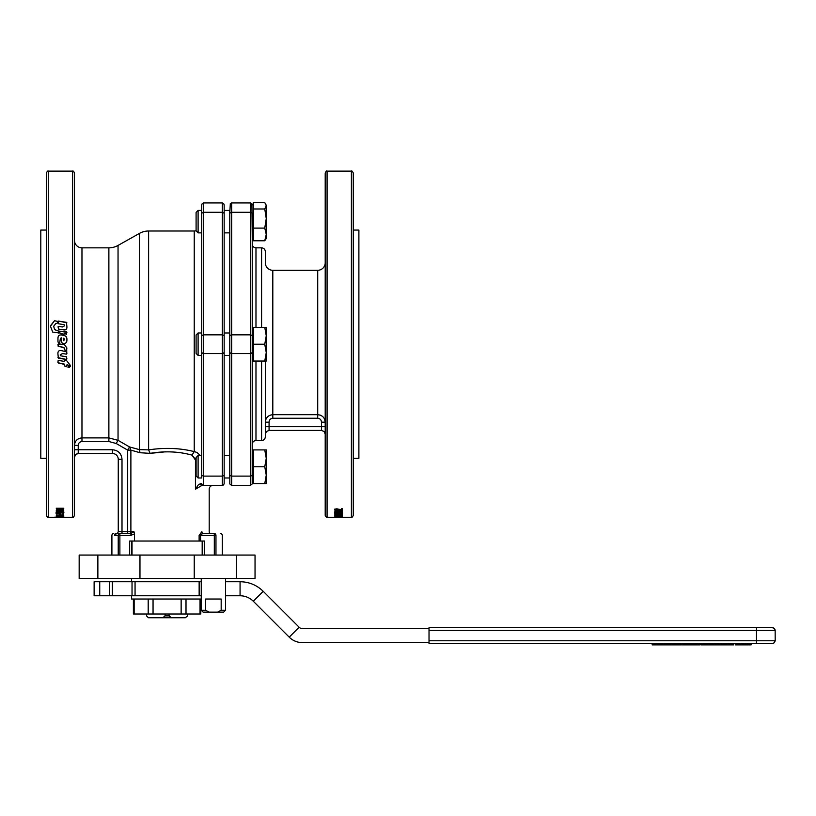 <?xml version="1.0" encoding="UTF-8"?>
<svg xmlns="http://www.w3.org/2000/svg" width="816" height="816" viewBox="0 0 816 816"><rect width="100%" height="100%" fill="white"/><g stroke="black" fill="none" stroke-linecap="round" stroke-linejoin="round"><path stroke-width="1.22" d="M429.022 642.753L429.022 643.569L772.395 643.569L774.374 642.753L775.2 640.764L775.149 629.932L773.956 628.147L772.395 627.667L429.022 627.667L429.022 628.493M63.22 338.538L63.781 338.15L64.586 339.548L63.628 340.639L63.22 338.538L63.628 340.629L64.586 339.548M67.83 367.067L69.574 367.435L68.177 366.017L68.269 367.547L69.574 367.394M58.528 360.458L57.926 360.968L58.364 363.11L64.199 364.038L65.066 366.476L66.32 366.71L67.279 364.548L70.196 366.629L70.196 365.18L66.494 360.468L65.239 360.274L64.087 361.335L58.528 360.458M57.926 362.62L64.637 364.548M64.637 365.925L66.32 366.67L66.943 364.844M67.351 364.517L70.196 366.588M61.761 350.707C59.027 350.074 57.742 351.145 57.926 353.94L58.364 358.204L66.3 359.458L66.912 358.918L66.463 356.745L60.721 355.847L60.282 354.736L62.587 353.563L66.3 354.154L66.912 351.951L61.761 350.707M57.926 357.663L66.3 359.428L66.912 358.938M60.282 355.307L60.282 354.736M60.282 354.715L62.587 353.542L66.3 354.144L66.912 353.644M64.576 349.778L66.31 350.503L66.912 347.993L64.535 344.76L58.528 343.801L57.926 344.321L58.364 346.484L63.811 347.32L65.015 350.309L66.912 349.982M61.027 344.199L57.926 344.321M57.926 345.974L64.576 348.085M61.18 337.753L61.567 342.587L62.475 343.169C65.474 343.913 66.953 342.832 66.912 339.915C66.973 336.967 65.474 335.386 62.424 335.172C59.466 334.438 57.977 335.549 57.967 338.507L57.967 338.507M66.912 339.915C67.136 336.977 65.647 335.396 62.424 335.162C59.395 334.427 57.905 335.529 57.956 338.497L57.956 342.026L59.701 342.74L60.292 339.16L61.18 337.732L61.577 338.15L61.567 342.577M59.701 342.74L60.292 339.16M66.912 332.357L58.803 331.051L60.476 333.571L64.219 334.172L65.015 333.418L66.422 334.529L66.473 331.857L58.803 331.072M64.586 325.808L62.302 326.941L58.64 326.349L58.038 326.869L58.589 329.052L63.138 329.776C65.841 330.378 67.096 329.307 66.902 326.563L66.463 322.34L58.64 321.106L58.038 321.626L58.477 323.779L64.097 324.666L64.586 325.808L62.302 326.971L58.64 326.38L58.038 326.9M66.912 322.85L58.64 321.065L58.038 321.586M53.519 326.696L55.641 323.626L57.579 323.044L57.579 321.371L54.519 320.749L50.449 326.206L52.714 332.102L59.242 332.948L58.099 330.786L54.682 329.705L53.601 326.135L54.682 329.674L58.099 330.786L58.946 333.356M57.579 321.412L54.519 320.708L50.531 325.676M341.486 509.806L341.486 508.705L342.353 508.705L342.353 510.082L336.824 509.113L335.58 509.5L336.223 510.031L334.713 509.47L336.763 508.796L341.486 509.806M338.62 511.622L334.713 511L338.609 510.347L342.516 511L338.62 511.265M336.62 513.427L335.172 514.07L335.131 513.356L336.518 513.213L342.516 513.703L337.875 513.805L336.62 513.06M341.588 515.559L334.866 515.824L341.588 515.692M334.866 516.395L338.62 515.926L342.353 516.559L334.866 516.395M338.62 517.15L334.713 517.038L342.516 517.038L338.62 516.773M338.977 517.201L334.866 517.222L338.977 517.232M351.4 171.125L327.073 171.125L327.073 517.273L351.4 517.273C351.788 517.803 352.41 517.181 353.267 515.406L353.267 172.992C352.41 171.227 351.788 170.605 351.4 171.125L351.4 517.273M334.866 514.508L342.353 514.335L335.896 515.09L342.353 515.243L334.866 515.243L340.792 514.508L334.866 514.335M341.486 512.723L341.486 511.846L342.353 511.846L342.353 512.927L334.713 512.458L336.763 511.918L341.486 512.723M72.604 171.125L48.287 171.125L48.287 517.273L72.604 517.273C73.063 517.752 73.685 517.13 74.48 515.406L74.48 172.992C73.685 171.268 73.063 170.646 72.604 171.125L72.604 517.273M57.018 516.814L63.77 516.752L57.018 516.742M60.904 513.774L56.1 513.774L60.904 513.774M61.037 512.662L58.681 513.162L56.1 512.632L59.548 512.05L62.679 512.244L63.781 513.019L61.037 512.662M63.74 508.776L63.148 509.582L59.996 510.031L56.855 509.582L56.253 508.235L63.74 508.235L63.74 508.776M63.74 511.52L56.253 511.754L62.71 510.592L56.253 510.337L63.74 510.337L57.814 511.52L63.74 511.52M63.74 515.324L56.253 515.039L63.74 515.324M63.74 516.365L56.253 516.457L62.71 515.967L56.253 515.855L63.74 515.855L57.814 516.365L63.74 516.457M61.037 517.12L56.1 517.109L61.037 517.12M54.631 517.201L64.076 517.273L54.631 517.201M60.904 513.407L60.047 513.815M57.181 513.55L56.1 513.407M63.74 513.876L62.863 513.876M61.037 512.295L60.17 512.713M57.344 512.417L56.1 512.264M63.883 512.468L63.781 513.019M63.781 512.662L63.016 512.662M62.924 512.295L63.016 512.805M63.74 508.235L62.077 509.521M57.824 509.5L56.855 509.582M56.855 509.225L56.253 508.235M57.814 511.387L56.855 511.387M63.74 510.337L62.71 510.51M63.74 514.957L59.048 514.947M56.916 517.109L60.211 517.109L56.916 516.732M59.894 515.294L62.883 515.314M57.62 509.419L62.434 509.388L62.883 508.552L57.12 508.552L57.62 509.419M200.042 599.036L200.042 614.009L186.007 614.009L186.007 599.036M181.142 599.036L181.142 614.009L186.007 614.009M181.142 614.009L153.051 614.009L153.051 599.036M148.196 599.036L148.196 614.009L153.051 614.009M148.196 614.009L134.15 614.009L134.15 599.036M200.797 614.009L200.797 599.036M133.396 614.009L133.396 599.036M169.106 614.009L169.106 615.876L165.087 615.876L165.087 614.009M187.578 615.876L185.314 617.743L187.68 615.876L187.578 614.009M146.615 614.009L146.615 615.876L146.513 614.009M201.246 599.036L131.549 599.036L131.549 595.762M201.246 581.726L199.145 581.726L199.145 595.762L201.246 595.762M199.145 595.762L135.058 595.762L135.058 581.726L132.029 581.726L132.029 595.762L135.058 595.762M132.029 595.762L112.353 595.762L112.353 581.726L94.126 581.726L94.126 595.762L99.736 595.762L99.736 581.726M109.334 581.726L109.334 595.762L112.353 595.762M109.334 595.762L99.736 595.762M429.022 628.606L302.45 628.606A4.682 4.682 0 0 1 299.135 627.239L263.221 591.314C256.775 585.062 249.053 581.859 240.067 581.726L240.067 595.762L225.563 595.762M240.067 581.726L225.563 581.726M112.353 581.726L132.029 581.726M199.145 581.726L135.058 581.726M756.493 628.493L756.493 640.764L429.022 640.764L429.022 630.472L775.2 630.472M429.022 640.764L429.022 643.569M429.022 627.667L429.022 630.472M429.022 642.641L302.45 642.641A18.707 18.707 0 0 1 289.221 637.153L253.297 601.239C249.614 597.659 245.208 595.833 240.067 595.762M299.135 627.239L289.221 637.153M263.221 591.314L253.297 601.239M146.513 615.876L148.41 617.743L146.615 615.876M165.087 615.876L162.823 617.743L171.37 617.743L169.106 615.876M185.314 617.743L171.37 617.743M162.823 617.743L148.879 617.743M253.358 238.486L252.236 238.486L251.92 203.765L250.359 202.929L231.652 202.929L230.326 203.48L231.652 202.929L231.652 212.293L250.359 212.293L250.359 334.846L231.652 334.846L231.652 212.293L229.775 213.221L229.775 477.982L224.165 477.982L224.165 466.752M229.775 355.429L224.165 355.429L224.165 332.969L229.775 332.969L229.816 483.959L231.652 485.469L250.359 485.469L252.195 483.959L252.236 213.221L251.685 212.558M251.685 335.121L252.236 335.784L252.236 244.096C252.45 246.371 253.705 247.615 255.979 247.84L255.979 327.359M201.715 466.752L201.715 477.982L198.104 477.982L198.104 455.532L201.715 455.532L201.715 405.011M198.104 455.532L196.095 457.541L196.095 475.973L198.104 477.982M264.761 483.592L266.261 475.177L266.261 483.592L253.358 483.592L253.358 449.912L266.261 449.912L266.261 475.177L264.761 466.752L266.261 458.337L264.761 449.912M253.358 466.752L264.761 466.752M223.615 475.84L224.165 475.177L222.299 476.116L203.582 476.116L203.582 485.469L202.266 484.918L203.582 485.469L202.266 484.918L203.582 485.469L201.878 485.469L222.299 485.469L223.615 484.918L224.165 483.592L224.165 204.806L223.615 203.48L222.299 202.929L203.582 202.929L202.266 203.48L201.715 204.806L201.715 355.429L198.104 355.429L198.104 332.969L201.715 332.969L201.715 477.982M198.104 332.969L196.095 334.978L196.095 353.42L198.104 355.429M264.761 361.039L266.261 352.624L266.261 361.039L253.358 361.039L253.358 327.359L266.261 327.359L266.261 352.624L264.761 344.199L266.261 335.784L264.761 327.359M253.358 344.199L264.761 344.199M229.775 232.866L224.165 232.866L224.165 210.416L229.775 210.416L229.775 225.379M201.715 283.387L201.715 232.866L198.104 232.866L198.104 210.416L201.715 210.416L201.715 225.379M198.104 210.416L196.095 212.425L196.095 230.867L198.104 232.866M266.261 218.545L264.761 208.988L266.261 205.765L266.261 238.486L264.761 240.761L266.261 234.437L264.761 228.103L266.261 218.545M265.679 203.786L266.261 205.765L264.761 202.531L253.358 202.531L253.358 208.988L264.761 208.988M264.761 228.103L253.358 228.103L253.358 240.761L264.761 240.761M253.358 228.103L253.358 208.988M236.324 555.064L236.324 578.452L255.041 578.452L255.041 555.064L194.228 555.064L194.228 578.452L97.869 578.452L97.869 555.064L79.162 555.064L79.162 578.452L97.869 578.452M236.324 578.452L194.228 578.452M203.113 612.133L209.12 612.133L205.632 610.266L201.246 610.266L203.113 612.133M205.632 610.266L205.632 599.036L221.177 599.036L221.177 610.266L217.688 612.133L223.696 612.133L225.563 610.266L221.177 610.266M217.688 612.133L209.12 612.133M139.964 578.452L139.964 555.064L97.869 555.064M139.964 555.064L194.228 555.064M224.165 204.806L224.165 210.416M224.165 477.982L224.165 483.592M224.165 232.866L224.165 332.969M119.881 555.064L119.881 535.418L118.228 535.418A1.867 1.652 -90 0 1 119.881 533.552L119.881 535.418L130.784 535.418L134.518 533.868L133.946 531.675L130.886 531.675L130.886 450.126L129.509 446.933L127.673 450.126L130.886 450.126L140.015 452.727L150.124 453.359C164.985 450.871 178.949 451.472 192.015 455.155L195.452 460.03L195.452 489.212L201.878 485.469A1.867 1.306 -90 0 1 200.573 483.592L198.217 484.979L195.452 489.212C213.629 489.212 213.629 489.212 195.452 489.212L201.878 485.469A1.867 1.306 90 0 1 200.573 483.592L201.715 483.592L202.266 484.918L203.582 485.469M165.607 451.799L150.124 453.359L140.015 452.727L139.434 449.626L129.509 446.933L118.045 440.334L108.875 437.896L108.875 441.527L116.209 443.506L118.045 440.334L118.045 245.432L118.045 440.334M150.124 453.359L148.614 449.871L139.434 449.626L148.614 449.871C164.801 447.454 180.01 448.035 194.228 451.605C180.01 448.035 164.801 447.454 148.614 449.871L148.614 230.999L148.614 449.871M196.095 460.03L192.015 455.155L194.228 451.605L194.228 230.999L194.228 451.605L196.972 452.452L200.338 455.532M211.069 533.552A1.867 1.867 0 0 1 209.202 531.675L209.202 489.212A3.743 3.743 0 0 1 212.935 485.469M74.48 240.353A7.487 7.487 0 0 0 81.967 247.84L108.875 247.84A18.707 18.707 0 0 0 118.045 245.432L139.434 233.407A18.707 18.707 0 0 1 148.614 230.999L194.228 230.999A7.487 7.487 0 0 0 196.095 230.765M134.518 533.868L134.518 541.028L200.552 541.028L200.552 535.418L199.124 535.418L199.124 541.028L204.541 541.028L204.541 555.064M203.357 533.552L203.368 533.552A1.867 1.55 -90 0 1 201.868 531.675C211.599 531.675 211.599 531.675 201.868 531.675L199.124 535.418L214.312 535.418L214.312 533.552A1.867 1.652 90 0 1 215.965 535.418L214.312 535.418L214.312 555.064M74.48 445.373L78.224 445.373C78.418 443.068 79.672 441.782 81.967 441.527L81.967 437.896C77.377 438.376 74.878 440.875 74.48 445.373C74.878 440.875 77.377 438.376 81.967 437.896L81.967 247.84L81.967 437.896L108.875 437.896L108.875 247.84L108.875 437.896M74.48 283.387L74.48 231.438M74.48 423.28L74.48 265.118M130.784 535.418L131.315 533.521M130.784 534.092L130.784 533.552L116.433 533.552L130.784 533.552L133.946 531.675M114.658 535.418C110.986 535.418 110.986 535.418 114.658 535.418L115.454 535.418A1.867 1.754 90 0 1 117.208 533.552A1.867 1.754 -90 0 0 115.454 535.418L114.658 535.418A1.867 1.775 -90 0 1 116.433 533.552C112.894 533.552 112.894 533.552 116.433 533.552M113.771 533.552A1.867 1.867 0 0 0 111.904 535.418L111.904 555.064M129.652 555.064L129.652 541.028L134.518 541.028M127.673 533.001L127.673 533.552L129.285 533.552A1.867 1.612 90 0 0 130.886 531.675L122.002 531.675L122.002 533.552L127.673 533.552L117.208 533.552M214.312 534.092L214.312 533.552C222.442 533.552 222.442 533.552 214.312 533.552L203.408 533.552C213.578 533.552 213.578 533.552 203.408 533.552L201.46 534.092L200.552 535.418M220.422 533.552A1.867 1.867 0 0 1 222.299 535.418L222.299 555.064M203.408 533.552C213.578 533.552 213.578 533.552 203.408 533.552M117.708 533.001L118.259 531.675L117.708 533.001L116.382 533.552M129.285 533.552L130.784 533.552M78.224 453.502L75.572 454.604L74.48 457.246L75.572 454.604L77.489 453.574L112.486 453.502A5.763 5.763 0 0 1 118.259 459.275L118.259 531.675L122.002 531.675L122.002 459.275C121.431 453.492 118.269 450.33 112.486 449.759L78.224 449.759L78.224 453.502L112.486 453.502L112.486 449.759M48.287 171.125C47.899 170.605 47.277 171.227 46.41 172.992L46.41 515.406C47.277 517.181 47.899 517.803 48.287 517.273M46.41 458.337L40.8 458.337L40.8 230.061L46.41 230.061M230.326 212.558L229.775 213.221L230.326 203.48M324.584 419.169L325.207 422.158C324.829 417.68 322.34 415.191 317.72 414.671L320.392 415.171M261.589 361.039L261.589 440.558C263.864 440.334 265.108 439.09 265.333 436.815L265.333 361.039L265.333 422.158L269.076 422.158C269.26 419.822 270.504 418.516 272.809 418.241L272.809 414.671C268.199 415.191 265.7 417.68 265.333 422.158C265.7 417.68 268.199 415.191 272.809 414.671L317.72 414.671L317.72 270.29L317.72 418.241C320.025 418.516 321.28 419.822 321.463 422.158L325.207 422.158M261.589 327.359L261.589 247.84C263.864 248.064 265.108 249.308 265.333 251.583L265.333 262.803A7.487 7.487 0 0 0 272.809 270.29L317.72 270.29A7.487 7.487 0 0 0 325.207 262.803M327.073 171.125C326.716 170.585 326.094 171.207 325.207 172.992L325.207 515.406C326.094 517.191 326.716 517.813 327.073 517.273M325.207 265.118L325.207 231.438L325.207 265.118M325.207 423.28L325.207 456.96M321.463 422.158L321.463 426.676L265.333 426.676L265.333 434.163L266.424 431.511L265.333 434.163M269.076 422.158L269.076 430.42L266.424 431.511L269.076 430.42L321.463 430.42L324.105 431.511L321.463 430.42L321.463 426.676L325.207 426.676M325.207 434.163L324.105 431.511L325.207 434.163M353.267 230.061L358.887 230.061L358.887 458.337L353.267 458.337M335.59 512.53L334.713 512.091M342.353 512.57L341.486 512.57M341.68 517.038L335.549 517.038L341.68 516.671M340.996 516.171L335.733 516.385L341.496 516.467L340.996 515.794M342.098 516.181L341.496 516.181M335.733 516.181L335.121 516.181M335.631 515.447L334.866 515.426M342.353 515.426L341.588 515.447M342.516 513.335L341.221 513.478M335.58 513.703L334.713 513.315M341.68 511L340.894 510.347L335.549 511L340.874 511.295L341.68 511L340.894 510.704M336.325 510.704L335.549 511M335.6 511.102L334.805 510.826M342.424 510.816L341.629 511.102M335.662 509.674L334.713 509.113M336.824 509.113L335.886 508.868L335.58 509.5M342.353 509.714L341.486 509.714M680.677 643.569L680.677 644.875L681.523 644.875L673.373 644.875L674.24 644.875L673.373 644.875L673.373 643.569L673.373 644.875M673.69 644.875L671.364 644.875M653.973 644.875L652.188 644.875L652.188 643.569L652.168 644.875M699.618 644.875L682.472 644.875L682.472 643.569M715 643.569L715 644.875L709.716 644.875L709.716 643.569M709.716 644.875L700.934 644.875L700.944 643.569L700.934 644.875M733.737 644.875L733.737 643.569L733.727 644.875L715.061 644.875L715.061 643.569M722.629 644.875L722.629 643.569L722.639 644.875M748.741 643.569L748.741 644.875L738.898 644.875L738.898 643.569M738.898 644.875L735.43 644.875L735.451 643.569M750.434 643.569L750.434 644.875L749.394 644.875L749.394 643.569M671.568 644.875L653.32 644.875L653.341 643.569M772.395 627.667L774.374 628.493M775.2 640.764L756.493 640.764L756.493 642.753M202.266 475.84L201.715 475.177L203.582 476.116L203.582 353.552L222.299 353.552L222.299 485.469M223.615 335.121L224.165 335.784L222.299 334.846L222.299 353.552L224.165 352.624L223.615 353.277M222.299 202.929L222.299 212.293L224.165 213.221L223.615 212.558M202.266 335.121L201.715 335.784L203.582 334.846L203.582 212.293L222.299 212.293L222.299 334.846L203.582 334.846L203.582 353.552L201.715 352.624L202.266 353.277M203.582 202.929L203.582 212.293L201.715 213.221L202.266 212.558M139.434 449.626L139.434 233.407L139.434 449.626M74.48 449.759L78.224 449.759L78.224 445.373M116.209 443.506L127.673 450.126L127.673 533.552M119.881 535.418L118.228 535.418L118.228 555.064M119.881 533.552L119.881 534.092M115.454 535.418L118.228 535.418M215.965 555.064L215.965 535.418L214.312 535.418M122.002 533.552L122.002 533.001M118.259 459.275L122.002 459.275M81.967 441.527L108.875 441.527M215.965 535.418C224.38 535.418 224.38 535.418 215.965 535.418M231.652 485.469L231.652 476.116L229.775 475.177L230.326 475.84M230.326 335.121L229.775 335.784L231.652 334.846L231.652 353.552L250.359 353.552L250.359 476.116L231.652 476.116L231.652 353.552L229.775 352.624L230.326 353.277M250.359 202.929L250.359 212.293L252.236 213.221M252.236 335.784L250.359 334.846L250.359 353.552L252.236 352.624L251.685 353.277M251.685 475.84L252.236 475.177L250.359 476.116L250.359 485.469M272.809 418.241L317.72 418.241M261.589 440.558L255.979 440.558L255.979 361.039M676.974 644.875L676.974 643.569M675.893 644.875L675.893 643.569M681.523 644.875L681.523 643.569M672.078 644.875L672.078 643.569M652.892 644.875L652.892 643.569M672.843 644.875L672.843 643.569M692.815 644.875L692.815 643.569M682.849 644.875L682.849 643.569M713.908 644.875L713.908 643.569M702.943 644.875L702.943 643.569M714.989 644.875L714.989 643.569M718.019 644.875L718.019 643.569M716.938 644.875L716.938 643.569M715.397 644.875L715.397 643.569M732.646 644.875L732.646 643.569M729.137 644.875L729.137 643.569M728.056 644.875L728.056 643.569M726.169 644.875L726.169 643.569M725.087 644.875L725.087 643.569M723.833 644.875L723.833 643.569M721.548 644.875L721.548 643.569M745.702 644.875L745.702 643.569M738.735 644.875L738.735 643.569M737.664 644.875L737.664 643.569M736.919 644.875L736.919 643.569M735.838 644.875L735.838 643.569M751.148 644.875L751.148 643.569M664.846 644.875L664.846 643.569M657.002 644.875L657.002 643.569M655.921 644.875L655.921 643.569M272.809 414.671L272.809 270.29L272.809 414.671M187.68 615.876L187.68 614.009M253.358 483.592L252.236 483.592M253.358 361.039L252.236 361.039M253.358 204.806L252.236 204.806M201.246 578.452L201.246 610.266M132.019 541.028L132.019 555.064M202.674 541.028L202.674 555.064M131.529 555.064L131.529 541.028M255.979 440.558C253.705 440.783 252.45 442.027 252.236 444.302M681.544 644.875L681.544 643.569M699.995 644.875L699.995 643.569M735.43 644.875L735.43 643.569M751.159 644.875L751.159 643.569M671.884 644.875L671.884 643.569M653.32 644.875L653.32 643.569M131.549 578.452L131.549 581.726M229.775 455.532L224.165 455.532M253.358 449.912L252.236 449.912M253.358 327.359L252.236 327.359M225.563 578.452L225.563 610.266M202.184 541.028L202.184 555.064M261.589 247.84L255.979 247.84"/></g></svg>
